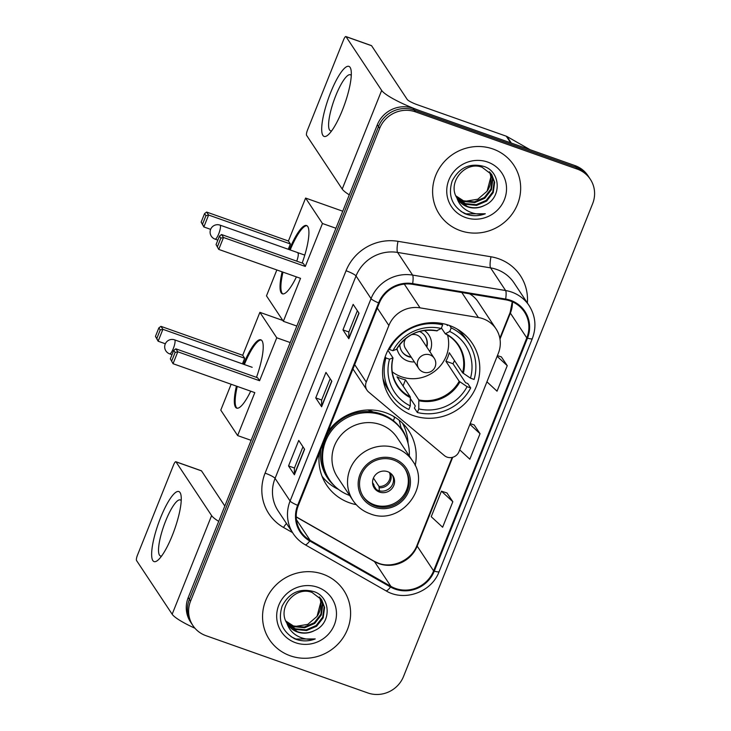 <?xml version="1.0" encoding="UTF-8"?>
<svg xmlns="http://www.w3.org/2000/svg" width="731" height="731" viewBox="0 0 731 731"><rect width="100%" height="100%" fill="white"/><g stroke="black" fill="none" stroke-linecap="round" stroke-linejoin="round"><path stroke-width="1.1" d="M482.99 318.725A27.869 26.709 146.5 0 0 478.394 317.546L420.042 307.852A27.869 26.709 146.5 0 0 388.874 325.496L366.249 382.066A9.293 8.9 146.5 0 0 368.652 392.044L444.375 455.577A9.293 8.9 146.5 0 0 459.004 451.639L498.341 353.283A27.869 26.709 146.5 0 0 496.011 328.84A27.869 26.709 146.5 0 0 482.99 318.725M415.19 465.592A49.233 47.177 146.5 0 0 408.611 430.559A49.233 47.177 146.5 0 0 385.602 412.695A49.233 47.177 146.5 0 0 327.808 431.811M319.484 452.626A49.233 47.177 146.5 0 0 326.547 484.973A49.233 47.177 146.5 0 0 349.555 502.827A49.233 47.177 146.5 0 0 356.262 504.664M449.209 325.396A49.233 47.177 146.5 0 0 393.762 341.404A49.233 47.177 146.5 0 0 390.153 397.664A49.233 47.177 146.5 0 0 413.152 415.528A49.233 47.177 146.5 0 0 468.608 399.519A49.233 47.177 146.5 0 0 472.208 343.25A49.233 47.177 146.5 0 0 449.209 325.396M496.011 328.84L478.12 301.857A27.869 26.709 146.5 0 0 469.549 293.798M590.31 179.232L587.962 175.687A27.869 26.709 146.5 0 0 574.941 165.581L413.088 108.307A27.869 26.709 146.5 0 0 377.324 124.782L188.223 597.565A27.869 26.709 146.5 0 0 190.553 622.008L191.732 623.781A27.869 26.709 146.5 0 1 189.402 599.338A27.869 26.709 146.5 0 0 191.732 623.781L192.902 625.553A27.869 26.709 146.5 0 0 205.923 635.659L367.775 692.933A27.869 26.709 146.5 0 0 403.539 676.467L592.64 203.675A27.869 26.709 146.5 0 0 590.31 179.232A27.869 26.709 146.5 0 0 577.289 169.117L415.436 111.852A27.869 26.709 146.5 0 0 379.672 128.318L190.572 601.11A27.869 26.709 146.5 0 0 192.902 625.553M415.436 111.852L414.258 110.079A27.869 26.709 146.5 0 0 378.503 126.545L189.402 599.338L378.503 126.545A27.869 26.709 146.5 0 1 414.258 110.079L576.11 167.353L414.258 110.079L413.088 108.307M589.14 177.459A27.869 26.709 146.5 0 0 576.11 167.353A27.869 26.709 146.5 0 1 589.14 177.459M492.959 148.987A44.591 42.727 146.5 0 0 442.739 163.488A44.591 42.727 146.5 0 0 439.477 214.448A44.591 42.727 146.5 0 0 460.311 230.621A44.591 42.727 146.5 0 0 510.53 216.12A44.591 42.727 146.5 0 0 513.792 165.16A44.591 42.727 146.5 0 0 492.959 148.987A44.591 42.727 146.5 0 0 442.739 163.488A44.591 42.727 146.5 0 0 439.477 214.448A44.591 42.727 146.5 0 0 460.311 230.621A44.591 42.727 146.5 0 0 510.53 216.12A44.591 42.727 146.5 0 0 513.792 165.16A44.591 42.727 146.5 0 0 492.959 148.987M322.901 574.155A44.591 42.727 146.5 0 0 272.681 588.665A44.591 42.727 146.5 0 0 269.419 639.616A44.591 42.727 146.5 0 0 290.253 655.789A44.591 42.727 146.5 0 0 340.472 641.288A44.591 42.727 146.5 0 0 343.734 590.337A44.591 42.727 146.5 0 0 322.901 574.155A44.591 42.727 146.5 0 0 272.681 588.665A44.591 42.727 146.5 0 0 269.419 639.616A44.591 42.727 146.5 0 0 290.253 655.789A44.591 42.727 146.5 0 0 340.472 641.288A44.591 42.727 146.5 0 0 343.734 590.337A44.591 42.727 146.5 0 0 322.901 574.155M510.421 301.035A29.724 28.482 -33.5 0 1 524.31 311.817A29.724 28.482 -33.5 0 1 526.795 337.896L433.611 570.884A29.724 28.482 -33.5 0 1 390.893 586.363L310.127 540.328A29.724 28.482 -33.5 0 1 300.806 531.629A29.724 28.482 -33.5 0 1 298.312 505.56L379.27 303.155A29.724 28.482 -33.5 0 1 412.512 284.322L505.523 299.774A29.724 28.482 -33.5 0 1 510.421 301.035M510.695 300.359A30.464 29.194 146.5 0 0 505.669 299.061L412.668 283.61A30.464 29.194 146.5 0 0 378.594 302.908L297.636 505.313A30.464 29.194 146.5 0 0 309.734 540.949L390.509 586.993A30.464 29.194 146.5 0 0 434.287 571.13L527.48 338.133A30.464 29.194 146.5 0 0 510.695 300.359M452.827 501.722L441.433 491.186L431.226 516.698L442.63 527.234L452.827 501.722L446.943 492.941M486.928 381.829L497.043 391.176L507.25 365.664L501.356 356.883M459.717 449.857L469.841 459.205L480.039 433.693L474.145 424.912M348.824 338.727L342.958 329.882L353.155 304.37L359.022 313.215L348.824 338.727A7.429 1.243 21.8 0 1 348.724 338.462L358.894 313.023M294.401 474.784L288.535 465.939L298.741 440.427L304.608 449.273L294.401 474.784A7.429 1.243 21.8 0 1 294.301 474.51L304.48 449.081M321.613 406.756L315.746 397.911L325.953 372.399L331.819 381.244L321.613 406.756A7.429 1.243 21.8 0 1 321.512 406.491L331.682 381.052M315.746 397.911L321.658 400.003M330.156 378.749L321.649 400.031L321.512 406.491M288.535 465.939L294.456 468.032M302.954 446.778L294.438 468.059L294.301 474.51M342.958 329.882L348.87 331.975M357.368 310.721L348.861 332.002L348.724 338.462M480.039 433.693L469.923 424.345M470.197 423.651L474.236 424.939M507.25 365.664L497.126 356.317M497.4 355.631L501.439 356.911M441.433 491.186L447.025 492.968M490.757 173.256L492.785 179.515L491.369 189.804L484.79 198.265L474.775 202.569L463.966 201.509L456.062 196.264M490.492 172.936L492.319 178.812L490.903 189.101L484.324 197.562L474.309 201.875L463.5 200.806L455.897 195.871M456.912 197.946A20.989 20.121 146.5 0 0 457.67 199.197A20.989 20.121 146.5 0 0 467.484 206.809A20.989 20.121 146.5 0 0 484.68 205.329C501.923 198.138 500.954 172.05 484.278 166.54C469.969 162.593 459.278 167.408 452.178 181.005C447.756 195.296 451.941 206.169 464.724 213.626L466.15 214.174C472.491 216.339 478.878 216.202 485.302 213.772C478.723 214.823 472.564 213.708 466.826 210.427C461.992 207.522 458.684 203.364 456.912 197.946C446.943 182.503 465.428 160.509 482.131 167.289L491.753 174.618L494.649 182.33L493.233 192.609L486.654 201.08L476.639 205.384L465.83 204.314L456.82 197.781M491.515 174.27L494.183 181.626L492.767 191.915L486.188 200.376L476.173 204.68L465.364 203.611L456.619 197.416M484.68 205.329C478.851 208.125 473.039 208.49 467.228 206.425L457.46 198.859M487.723 162.081A30.282 29.021 146.5 0 0 448.861 179.981A30.282 29.021 146.5 0 0 465.546 217.527A30.282 29.021 146.5 0 0 504.408 199.627A30.282 29.021 146.5 0 0 487.723 162.081M489.633 171.986L490.93 176.71L487.074 191.23A20.989 20.121 146.5 0 0 489.441 171.794M487.074 191.23L477.809 199.216L465.711 201.199M485.302 213.772L465.93 213.845L460.996 211.442M330.64 92.545A37.153 8.608 109.5 0 1 351.145 70.669A37.153 8.608 109.5 0 1 342.373 110.235A37.153 8.608 109.5 0 1 328.566 134.486A37.153 8.608 109.5 0 1 321.741 127.322A37.153 8.608 109.5 0 1 330.64 92.545M351.273 75.494A29.724 6.89 -70.5 0 0 350.359 74.763A29.724 6.89 -70.5 0 0 335.748 95.706A29.724 6.89 -70.5 0 0 330.531 130.803A29.724 6.89 -70.5 0 0 331.7 130.812M511.389 143.166A4.642 4.45 146.5 0 0 510.677 142.847L421.604 111.322A37.153 6.213 -158.2 0 1 381.664 90.425L346.028 36.678A4.642 1.078 -70.5 0 0 345.873 36.55A4.642 1.078 -70.5 0 0 343.588 39.821L307.541 129.963A4.642 1.078 -70.5 0 0 306.572 135.317L342.209 189.064L381.664 90.425M349.299 194.848A37.153 6.213 -158.2 0 1 342.209 189.064M345.873 36.55L371.43 45.596A4.642 1.078 109.5 0 1 371.586 45.724L407.222 99.462A9.293 1.553 21.8 0 0 417.209 104.688L506.281 136.204A4.642 4.45 -33.5 0 1 506.994 136.533L530.149 149.727M382.943 378.219A46.446 44.509 146.5 0 0 388.371 389.934L391.304 394.356A46.446 44.509 146.5 0 1 385.931 357.943L389.522 359.223A42.544 40.772 146.5 0 0 410.265 405.897L410.283 396.869L396.979 376.803A36.413 34.896 146.5 0 0 401.127 378.585A36.413 34.896 146.5 0 0 405.495 379.818L418.808 399.884L418.781 408.912A42.544 40.772 146.5 0 0 467.091 386.662L470.691 387.942A46.446 44.509 146.5 0 1 417.346 412.503L414.413 408.081L415.272 405.943L410.42 398.623M387.942 350.295L392.949 357.852L389.522 359.223M446.723 324.591L447.399 325.606L447.692 324.884M457.103 329.041A46.446 44.509 146.5 0 1 465.784 338.599L468.717 343.022A46.446 44.509 146.5 0 1 474.09 379.435L470.49 378.165L462.586 372.783L449.282 352.717A36.413 34.896 -33.5 0 1 445.883 361.215L453.001 363.736A44.125 42.288 146.5 0 0 454.499 360.584M453.001 363.736L465.61 382.761L467.758 383.519L470.691 387.942M391.304 394.356A46.446 44.509 146.5 0 0 408.83 409.488L410.265 405.897M385.931 357.943L385.173 356.81M388.81 348.669L389.331 349.445A46.446 44.509 146.5 0 1 442.666 324.884L441.688 323.404M417.346 412.503L418.781 408.912M442.666 324.884L441.232 328.475A42.544 40.772 146.5 0 0 392.931 350.716L389.331 349.445M467.091 386.662L459.187 381.29L445.883 361.215M436.736 330.75L441.232 328.475M392.931 350.716L396.348 349.345M392.949 357.852L392.858 358.172A36.852 35.316 146.5 0 0 410.438 397.737M449.629 325.542L451.191 327.89A46.446 44.509 146.5 0 1 468.717 343.022M470.49 378.165A42.544 40.772 146.5 0 0 449.748 331.481L451.191 327.89M449.748 331.481L445.252 333.765L441.423 327.991M463.299 373.395A36.852 35.316 146.5 0 0 445.727 333.829L445.252 333.765M403.046 385.95L405.495 379.818M447.573 335.1A34.924 33.471 -33.5 0 1 436.937 369.393A34.924 33.471 -33.5 0 1 401.383 376.776A34.924 33.471 -33.5 0 1 392.227 371.805M397.015 348.495A17.654 16.914 146.5 0 0 407.706 360.959A17.654 16.914 146.5 0 0 414.376 361.927M429.855 351.657A17.654 16.914 146.5 0 0 424.245 330.439M399.82 344.438A13.935 13.35 146.5 0 0 401.968 351.62A13.935 13.35 146.5 0 0 408.483 356.673A13.935 13.35 146.5 0 0 411.343 357.349M426.822 347.079A13.935 13.35 146.5 0 0 425.195 336.223A13.935 13.35 146.5 0 0 419.411 331.445M411.306 334.752A9.293 8.9 -33.5 0 1 421.029 338.343L434.232 358.245A9.293 8.9 -33.5 0 0 417.968 360.365A9.293 8.9 -33.5 0 0 418.744 368.515A9.293 9.293 0 0 0 435.109 366.834A9.293 9.293 0 0 0 434.232 358.245M425.049 336.004A13.935 13.35 -33.5 0 1 426.529 346.64M411.05 356.902A13.935 13.35 -33.5 0 1 408.19 356.235A13.935 13.35 -33.5 0 1 401.822 351.401M418.744 368.515L405.55 348.614A9.293 8.9 -33.5 0 1 406.025 338.252M296.42 276.894A36.23 8.397 109.5 0 1 282.394 293.825A36.23 8.397 109.5 0 1 282.139 271.841M304.79 255.119L220.013 225.121A7.429 7.429 0 0 0 210.629 229.37L203.848 226.939L201.153 222.114L204.552 213.607L206.645 212.072L288.425 241.011L305.604 198.064L342.757 211.213M296.823 326.053L283.354 321.293L266.486 295.854L276.839 269.967M289.33 249.646A36.23 8.397 109.5 0 1 306.563 225.523A36.23 8.397 109.5 0 1 302.177 263.069M288.425 241.011L290.39 243.971L288.27 249.28M283.354 321.293L300.532 278.347L218.752 249.408L216.056 244.583L218.752 249.408L223.512 237.502L220.835 238.16L217.436 246.667M305.293 266.44L303.328 263.48L221.548 234.541L223.512 237.502L305.293 266.44L322.462 223.503L305.604 198.064M322.462 223.503L335.94 228.264M206.645 212.072L208.609 215.033L290.39 243.971M204.552 213.607L205.932 215.691L208.609 215.033L203.848 226.939L202.533 224.189L205.932 215.691M201.153 222.114L202.533 224.189M220.835 238.16L219.455 236.086L216.056 244.583M221.548 234.541L219.455 236.086M296.731 261.15A7.429 1.718 -70.5 0 0 298.047 253.173A7.429 1.718 -70.5 0 0 297.809 252.972M282.833 293.926A36.23 8.397 109.5 0 1 282.065 293.14A36.23 8.397 109.5 0 1 282.988 272.142M290.18 249.947A36.23 8.397 109.5 0 1 306.965 225.724M393.479 460.018A25.082 24.032 146.5 0 0 365.235 468.178A25.082 24.032 146.5 0 0 363.398 496.833A25.082 24.032 146.5 0 0 375.113 505.934A25.082 24.032 146.5 0 0 403.366 497.774A25.082 24.032 146.5 0 0 405.202 469.119A25.082 24.032 146.5 0 0 393.479 460.018M363.033 496.276A25.082 24.032 146.5 0 0 374.382 504.829A25.082 24.032 146.5 0 0 402.406 496.934A25.082 24.032 146.5 0 0 404.828 468.571M393.68 416.451L394.548 417.757A44.591 42.727 146.5 0 0 393.58 416.387M373.239 412.01A34.832 33.379 146.5 0 0 370.361 410.84A34.832 33.379 146.5 0 0 367.574 409.981M409.287 455.952A43.933 42.106 146.5 0 0 402.58 431.052L401.849 429.947A43.933 42.106 146.5 0 0 381.317 414.002A43.933 42.106 146.5 0 0 331.828 428.293A43.933 42.106 146.5 0 0 328.612 478.503L329.343 479.609A43.933 42.106 146.5 0 0 349.674 495.481M402.58 431.052A43.933 42.106 146.5 0 0 382.048 415.107A43.933 42.106 146.5 0 0 332.568 429.399A43.933 42.106 146.5 0 0 329.343 479.609M412.631 461.005L397.088 437.558A35.764 34.275 146.5 0 0 380.376 424.583A35.764 34.275 146.5 0 0 340.098 436.215A35.764 34.275 146.5 0 0 337.475 477.087L353.027 500.534A35.764 34.275 -33.5 0 1 355.65 459.662A35.764 34.275 -33.5 0 1 395.928 448.03A35.764 34.275 -33.5 0 1 412.631 461.005C432.048 486.91 400.113 526.366 370.041 513.756C362.905 511.17 357.231 506.757 353.027 500.534M387.649 471.669A11.148 10.682 146.5 0 0 375.094 475.296A11.148 10.682 146.5 0 0 374.272 488.034A11.148 10.682 146.5 0 0 379.48 492.073A11.148 10.682 146.5 0 0 392.035 488.445A11.148 10.682 146.5 0 0 392.858 475.707A11.148 10.682 146.5 0 0 387.649 471.669M373.797 487.23A11.148 10.682 146.5 0 0 378.457 490.528A11.148 10.682 146.5 0 0 390.692 487.266A11.148 10.682 146.5 0 0 392.3 474.958M338.608 489.478L337.731 489.048A48.301 46.291 -33.5 0 1 322.06 476.301M393.379 420.69L394.804 417.127M399.236 420.279L400.953 427.534A44.536 42.681 146.5 0 1 406.235 437.906M402.37 423.048A48.301 46.291 -33.5 0 1 408.008 442.447L408.072 443.415M376.392 489.542L374.19 486.206M391.012 486.892A13.003 12.464 -33.5 0 1 385.292 490.693M373.422 478.056L378.996 486.462L379.416 491.305M374.245 487.751L373.888 484.662L372.563 482.661M250.715 391.176A36.23 8.397 109.5 0 1 236.68 408.117A36.23 8.397 109.5 0 1 236.424 386.123M165.352 343.78L158.134 341.222L155.447 336.397L158.846 327.899L160.939 326.355L242.71 355.293L259.889 312.347L282.806 320.461M251.108 440.345L237.639 435.575L220.78 410.137L231.133 384.25M243.496 364.23A36.23 8.397 109.5 0 1 260.848 339.814A36.23 8.397 109.5 0 1 256.471 377.36M242.71 355.293L244.675 358.254L242.436 363.855M237.639 435.575L254.817 392.629L173.037 363.7L170.341 358.866L173.037 363.7L177.797 351.794L175.12 352.443L171.721 360.95M259.578 380.732L257.614 377.763L175.833 348.824L177.797 351.794L259.578 380.732L276.757 337.786L259.889 312.347M276.757 337.786L290.225 342.556M160.939 326.355L162.903 329.315L244.675 358.254M158.846 327.899L160.226 329.973L162.903 329.315L158.134 341.222L156.818 338.48L160.226 329.973M155.447 336.397L156.818 338.48M175.12 352.443L173.74 350.368L170.341 358.866M175.833 348.824L173.74 350.368M237.127 408.218A36.23 8.397 109.5 0 1 236.351 407.432A36.23 8.397 109.5 0 1 237.273 386.425M244.346 364.531A36.23 8.397 109.5 0 1 261.259 340.016M160.582 517.712A37.153 8.608 109.5 0 1 181.087 495.837A37.153 8.608 109.5 0 1 172.315 535.412A37.153 8.608 109.5 0 1 158.508 559.654A37.153 8.608 109.5 0 1 151.683 552.49A37.153 8.608 109.5 0 1 160.582 517.712M181.215 500.671A29.724 6.89 -70.5 0 0 180.301 499.931A29.724 6.89 -70.5 0 0 165.69 520.874A29.724 6.89 -70.5 0 0 160.473 555.98A29.724 6.89 -70.5 0 0 161.642 555.98M218.697 521.377A37.153 6.213 -158.2 0 1 211.606 515.593L175.97 461.846A4.642 1.078 -70.5 0 0 175.815 461.718A4.642 1.078 -70.5 0 0 173.539 464.998L137.483 555.131A4.642 1.078 -70.5 0 0 136.514 560.485L172.16 614.232L211.606 515.593M194.939 628.231A37.153 6.213 -158.2 0 1 172.16 614.232M175.815 461.718L201.372 470.764A4.642 1.078 109.5 0 1 201.528 470.892L224.837 506.044M320.699 598.433L322.736 604.692L321.311 614.972L314.732 623.442L304.717 627.746L293.908 626.677L286.013 621.432M320.434 598.104L322.27 603.989L320.845 614.278L314.266 622.739L304.251 627.043L293.442 625.974L285.839 621.039M286.854 623.114A20.989 20.121 146.5 0 0 287.612 624.365A20.989 20.121 146.5 0 0 297.426 631.986A20.989 20.121 146.5 0 0 314.622 630.497C331.874 623.315 330.896 597.218 314.22 591.708C299.92 587.761 289.22 592.585 282.12 606.173C277.698 620.473 281.883 631.346 294.666 638.793L296.092 639.351C302.442 641.507 308.82 641.379 315.253 638.94C308.665 640 302.506 638.876 296.777 635.595C291.934 632.69 288.626 628.532 286.854 623.114C276.885 607.671 295.37 585.677 312.073 592.457L321.695 599.795L324.591 607.498L323.175 617.786L316.596 626.248L306.581 630.551L295.772 629.492L286.762 622.958M321.457 599.447L324.125 606.794L322.709 617.083L316.13 625.544L306.115 629.848L295.306 628.788L286.561 622.584M314.622 630.497C308.793 633.293 302.981 633.658 297.17 631.593L287.402 624.036M317.665 587.258A30.282 29.021 146.5 0 0 278.803 605.149A30.282 29.021 146.5 0 0 295.488 642.695A30.282 29.021 146.5 0 0 334.35 624.804A30.282 29.021 146.5 0 0 317.665 587.258M319.575 597.154L320.872 601.878L317.016 616.407A20.989 20.121 146.5 0 0 319.383 596.962M317.016 616.407L307.751 624.393L295.653 626.376M315.253 638.94L295.881 639.022L290.938 636.61M478.394 317.546L461.8 292.51M388.874 325.496L377.306 308.062M420.042 307.852L404.307 284.121M366.249 382.066L354.681 364.632M377.324 124.782L379.672 128.318M574.941 165.581L577.289 169.117M188.223 597.565L190.572 601.11M390.893 586.363L374.473 561.591A29.724 28.482 146.5 0 0 379.042 563.683A29.724 28.482 146.5 0 0 417.182 546.121L452.717 457.277M296.229 517L374.473 561.591A16.722 4.304 -60.3 0 0 374.062 561.198L378.494 563.226C392.501 568.8 411.635 560.156 416.99 545.335A16.722 2.796 21.8 0 0 417.182 546.121L433.611 570.884M526.795 337.896L510.375 313.124A29.724 28.482 146.5 0 0 512.458 301.848M292.528 532.597L283.537 527.471A46.446 44.509 -33.5 0 1 265.088 473.149L346.046 270.744A9.293 1.553 21.8 0 1 356.034 275.971L371.046 298.613A37.153 35.609 -33.5 0 1 412.604 275.084L505.614 290.536A37.153 35.609 -33.5 0 1 511.737 292.108A37.153 35.609 -33.5 0 1 529.098 305.595L514.076 282.943A37.153 35.609 146.5 0 0 496.714 269.465A37.153 35.609 146.5 0 0 490.592 267.884L397.591 252.433A37.153 35.609 146.5 0 0 356.034 275.971L275.075 478.376A37.153 35.609 146.5 0 0 278.182 510.969L293.204 533.612A37.153 35.609 -33.5 0 1 290.097 501.018L371.046 298.613A9.293 1.553 21.8 0 0 378.594 302.908M505.669 299.061A9.293 1.846 99.4 0 0 505.614 290.536L490.592 267.884A9.293 1.846 -80.6 0 1 490.994 256.782A46.446 44.509 -33.5 0 1 527.371 302.99M297.636 505.313A9.293 1.553 -158.2 0 1 290.097 501.018L275.075 478.376A9.293 1.553 21.8 0 0 265.088 473.149M309.734 540.949A9.293 2.385 119.7 0 1 305.083 544.705L385.858 590.739C404.27 602.042 431.637 592.183 439.121 571.615L532.314 338.617A9.293 1.553 -158.2 0 1 527.48 338.133M346.046 270.744A46.446 44.509 -33.5 0 1 397.993 241.321A9.293 1.846 -80.6 0 0 397.591 252.433L412.604 275.084A9.293 1.846 99.4 0 1 412.668 283.61M390.509 586.993A9.293 2.385 119.7 0 1 385.858 590.739M434.287 571.13A9.293 1.553 21.8 0 0 439.121 571.615M397.993 241.321L490.994 256.782M286.479 523.478A9.293 2.385 -60.3 0 0 283.537 527.471M310.127 540.328L296.42 519.659M499.986 339.093L510.375 313.124A16.722 2.796 21.8 0 1 510.183 312.338L512.257 301.757M510.677 142.847L506.281 136.204M371.586 45.724L346.028 36.678M506.994 136.533L511.325 143.075M393.004 358.044C390.619 367.995 392.09 377.123 397.426 385.438A36.413 34.896 146.5 0 0 410.283 396.869M418.954 400.752A36.852 35.316 146.5 0 0 459.9 381.893M437.202 330.814A36.852 35.316 146.5 0 0 396.257 349.665M418.808 399.884A36.413 34.896 146.5 0 0 459.187 381.29M462.586 372.783A36.413 34.896 146.5 0 0 458.118 345.187C454.883 340.344 450.634 336.58 445.371 333.875M220.013 225.121A7.429 1.718 109.5 0 1 220.25 225.322A7.429 1.718 109.5 0 1 218.706 233.902A7.429 1.718 109.5 0 1 215.051 239.138L217.838 240.124M374.601 507.213A26.471 25.375 146.5 0 0 408.574 491.57A26.471 25.375 146.5 0 0 393.991 458.739A26.471 25.375 146.5 0 0 360.017 474.382A26.471 25.375 146.5 0 0 374.601 507.213M320.872 449.172A44.536 42.681 146.5 0 0 334.241 485.649M252.195 367.309L174.59 339.851A7.429 1.718 109.5 0 1 174.837 340.052A7.429 1.718 109.5 0 1 173.284 348.623A7.429 1.718 109.5 0 1 169.638 353.859L172.013 354.699M390.482 473.195A10.782 10.325 -33.5 0 1 379.288 487.76M389.395 472.473A10.216 9.795 -33.5 0 1 378.996 486.462M374.181 485.951A10.782 10.325 -33.5 0 1 372.874 484.872M373.888 484.662A10.216 9.795 -33.5 0 1 372.636 483.584M201.528 470.892L175.97 461.846M367.026 390.217L352.945 368.981M293.204 533.612C296.283 538.226 300.24 541.927 305.083 544.705M532.314 338.617C536.645 326.949 535.576 315.947 529.098 305.595M296.229 516.835L374.062 561.198M416.99 545.335L452.151 457.423M499.83 338.215L510.183 312.338M396.394 349.573C406.016 334.469 419.521 328.237 436.919 330.878M210.629 229.37A7.429 7.429 0 0 0 215.051 239.138M174.59 339.851A7.429 7.429 0 0 0 165.215 344.1A7.429 7.429 0 0 0 169.638 353.859"/></g></svg>
